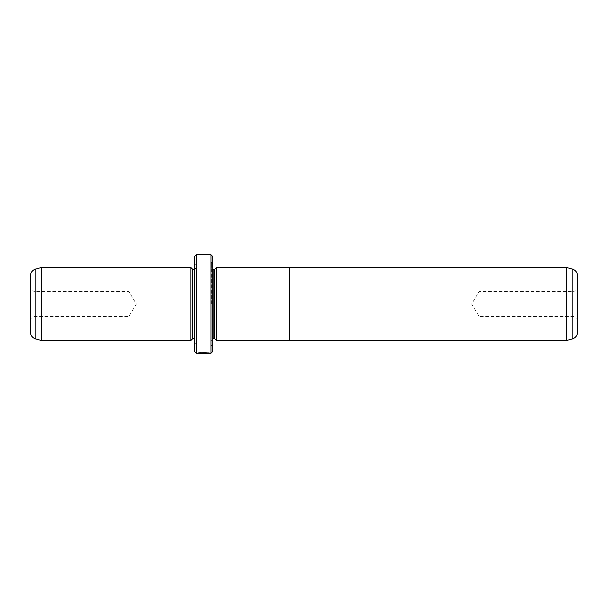 <?xml version="1.0" encoding="UTF-8"?>
<svg xmlns="http://www.w3.org/2000/svg" width="608" height="608" viewBox="0 0 608 608"><rect width="100%" height="100%" fill="white"/><g stroke="black" fill="none" stroke-linecap="round" stroke-linejoin="round"><path stroke-width="0.46" stroke-dasharray="3.04 2.28" d="M566.656 267.52L566.656 340.48M289.408 267.497L289.408 340.503M577.6 331.953L577.6 276.047M573.952 304L573.952 291.597L573.952 304M479.104 304L479.104 291.597L479.104 304M216.448 267.497L216.448 340.503M208.377 353.088L199.971 352.708L209.547 352.883C209.92 352.48 198.2 352.359 197.851 352.876L199.333 352.83C200.929 352.45 208.666 352.708 208.377 352.883L209.547 353.248M200.807 352.777L208.377 353.248M199.333 353.233L199.979 352.822L199.143 352.777L197.851 353.24L206.028 353.21L197.851 353.248M30.4 276.047L30.4 331.953M34.048 304L34.048 291.597L34.048 304M214.624 269.344L214.624 338.656M211.341 304L211.341 262.413L211.341 304M212.8 351.424L212.8 256.576M190.912 267.52L190.912 340.48M41.344 267.52L41.344 340.48M128.896 304L128.896 291.597L128.896 304M192.736 269.344L192.736 338.656M196.019 304L196.019 265.331L196.019 304M194.56 256.576L194.56 351.424M210.976 254.752L210.976 353.248M196.384 353.248L196.384 254.752M208.377 353.149L200.807 353.142M194.56 304L194.56 344.128L194.56 304M199.333 352.868L204.273 353.233M289.408 304L289.408 267.52L289.408 304M572.189 269.002L572.189 338.998M211.341 267.52C212.032 269.063 212.64 269.671 213.165 269.344L213.165 338.656C212.64 338.329 212.032 338.937 211.341 340.48M35.811 338.998L35.811 269.002M196.019 267.52C195.328 269.063 194.72 269.671 194.195 269.344L194.195 338.656C194.72 338.329 195.328 338.937 196.019 340.48M577.6 320.051L573.952 316.403L479.104 316.403L471.648 304L479.104 291.597L573.952 291.597L577.6 287.949M30.4 320.051L34.048 316.403L128.896 316.403L136.352 304L128.896 291.597L34.048 291.597L30.4 287.949M212.8 263.872L211.341 262.413M196.019 265.331L194.56 263.872M196.019 342.669L194.56 344.128M212.8 344.128L211.341 345.587"/><path stroke-width="0.91" d="M572.189 338.998C575.578 337.866 577.387 335.517 577.6 331.953L577.6 276.047C577.387 272.483 575.578 270.134 572.189 269.002L572.189 338.998L566.656 340.48L566.656 267.52L289.408 267.52M289.408 340.503L289.408 267.497L216.448 267.497L216.448 340.503L289.408 340.503M208.377 353.088L208.377 353.248C208.666 353.073 200.944 352.815 199.333 353.195L197.851 353.24C198.193 352.731 209.927 352.853 209.547 353.248L208.377 353.149M210.976 254.752L212.8 256.576L212.8 351.424L210.976 353.248L210.976 254.752L196.384 254.752L196.384 353.248L208.377 353.248M216.448 340.48L214.624 338.656L214.624 269.344L212.8 269.306M190.912 340.48L190.912 267.52L41.344 267.52L41.344 340.48L190.912 340.48L192.736 338.656L192.736 269.344L190.912 267.52M35.811 338.998C32.422 337.866 30.613 335.517 30.4 331.953L30.4 276.047C30.613 272.483 32.422 270.134 35.811 269.002L35.811 338.998L41.344 340.48M196.384 353.248L194.56 351.424L194.56 256.576L196.384 254.752M197.851 353.248L204.273 353.248M214.624 338.656L213.165 338.656L213.165 269.344M192.736 338.656L194.195 338.656L194.56 269.306M566.656 340.48L289.408 340.48M210.976 353.248L209.532 353.248M194.195 269.344L192.736 269.344M35.811 269.002L41.344 267.52M214.624 269.344L216.448 267.52M572.189 269.002L566.656 267.52"/></g></svg>
